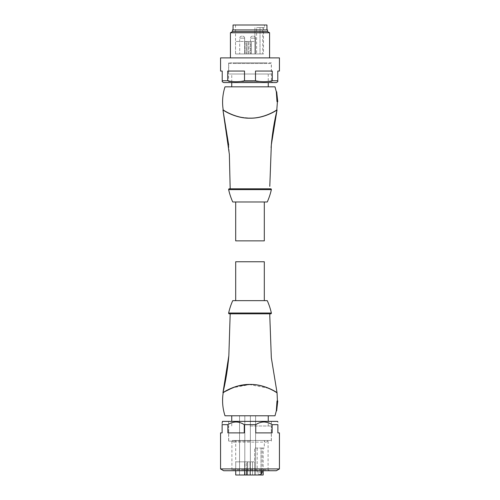 <?xml version="1.0" encoding="UTF-8"?>
<svg xmlns="http://www.w3.org/2000/svg" width="500" height="500" viewBox="0 0 500 500"><rect width="100%" height="100%" fill="white"/><g stroke="black" fill="none" stroke-linecap="round" stroke-linejoin="round"><path stroke-width="0.38" stroke-dasharray="2.5 1.88" d="M279.444 468.919L220.556 468.919M220.556 432.894L222.119 432.894L222.119 424.669L227.862 424.669L227.862 432.894L244.256 432.894L244.256 424.669L255.744 424.669L255.744 432.894L272.137 432.894L272.137 424.669L277.881 424.669L277.881 432.894L279.444 432.894M222.456 421.381L277.544 421.381M277.881 421.962L277.881 422.438M272.137 424.669C266.688 421.125 261.225 421.125 255.744 424.669M276.319 470.725L223.681 470.725M250 441.119L228.619 441.119L250 441.119M268.094 441.119L268.094 469.775L231.906 469.775L268.094 469.775L269.738 470.725L230.263 470.725L269.738 470.725M231.906 441.119L231.906 469.775L230.263 470.725M244.256 424.669C238.806 421.125 233.344 421.125 227.862 424.669M222.119 424.669L222.119 423.206M244.256 432.894L227.862 432.894L244.256 432.894M255.744 432.894L272.137 432.894L255.744 432.894M250 421.381L271.381 421.381L250 421.381M249.506 313.819L251.475 313.819M253.425 313.819L254.431 313.819M263.913 313.819L265.475 313.819M253.244 313.819L269.819 313.819M223.219 392.656L227.113 390.294L238.181 385.962M249.169 384.487L268.913 388.363L276.8 392.756C277.431 392.95 264.506 384.1 250 384.513L232.694 387.769M277.044 392.706C277.65 392.912 264.819 384.062 249.969 384.45C235.15 384.081 222.344 392.919 222.95 392.706M225.244 391.444L223.306 392.688M229.775 415.788L275 415.788M276.325 410.856L276.988 400.988L277.325 400.988L276.663 410.856M250 415.788L231.744 415.788L250 415.788M250 425.988L271.3 425.988L250 425.988M250 440.462L271.3 440.462L250 440.462M267.6 440.462L232.4 440.462L267.6 440.462A1.644 1.644 0 0 1 265.956 442.106A1.644 1.644 0 0 1 264.306 440.462L264.306 448.025L263.169 448.025L263.169 470.725M232.4 440.462A1.644 1.644 0 0 0 234.044 442.106A1.644 1.644 0 0 0 235.694 440.462L235.694 461.844M263.169 475L246.525 475L246.525 461.844L252.525 461.844L246.525 461.844L246.525 470.725M261.025 470.725L261.025 448.025L264.306 448.025M252.987 475L255.619 475L252.987 475M254.606 475L246.525 475L250.019 475L250.019 461.844L250.019 475L254.606 475L254.606 448.025L261.025 448.025L254.606 448.025L254.606 475L254.606 461.844L254.606 475L261.025 475L254.606 475M252.987 415.788L255.619 415.788L252.987 415.788M261.025 475L261.025 448.025L261.025 475M254.606 461.844L252.525 461.844L254.606 461.844M261.025 448.025L263.169 448.025M259.669 448.025L262.137 448.025L259.669 448.025M259.506 474.344L259.837 474.344L259.506 474.344A2.3 2.3 0 0 1 257.206 472.038L261.025 472.038M259.837 474.344A2.3 2.3 0 0 0 261.025 474.012M246.525 461.844L235.725 461.844L245.019 461.844L245.019 475L247.65 475L235.725 475L245.019 475L245.019 461.844L247.65 461.844L244.65 461.844L246.525 461.844M242.175 475L239.544 475L242.175 475M244.65 470.725L244.65 461.844L244.65 475L246.525 475M244.65 475L235.725 475L235.725 461.844L235.725 470.725M242.175 415.788L239.544 415.788L242.175 415.788M267.269 300.656L232.731 300.656M264.306 300.656L235.694 300.656L264.306 300.656M264.306 261.762L235.694 261.762M229.275 188.819L270.725 188.819M230.406 188.812L269.587 188.812L230.406 188.812M230.181 188.812L253.381 188.812M222.95 109.925C222.344 109.712 235.175 118.575 250.044 118.188C264.875 118.544 277.669 109.706 277.044 109.925M276.775 109.975C277.4 109.763 264.669 118.531 250 118.15C235.331 118.531 222.613 109.769 223.225 109.975M276.325 91.775L276.994 101.644L277.406 101.644L276.994 101.644L277.331 101.644L276.663 91.775M276.8 109.875C277.5 109.644 264.525 118.531 250 118.119L240.487 117.163C235.35 116.025 233.9 115.331 230.769 114.069C221.262 109.312 223.713 109.931 223.2 109.869C221.988 102.056 222.587 94.375 225 86.844L275 86.844M232.731 201.975L267.269 201.975M264.306 201.975L235.694 201.975L264.306 201.975M235.694 240.869L264.306 240.869M268.256 86.844L231.744 86.844L268.256 86.844M231.744 74.013L268.256 74.013L231.744 74.013L231.744 82.569M268.256 74.013L268.256 82.569M271.3 74.013L228.7 74.013L271.3 74.013L271.3 63.487L228.7 63.487L228.7 74.013M228.7 63.487L271.3 63.487M266.944 63.487L233.056 63.487L266.944 63.487L266.944 62.831L233.056 62.831L233.056 63.487M233.056 62.831L266.944 62.831M271.381 62.831L228.619 62.831L271.381 62.831L271.381 81.619L228.619 81.619L226.975 82.569L273.025 82.569L226.975 82.569M228.619 62.831L228.619 81.619L271.381 81.619L273.025 82.569M223.681 82.569L276.319 82.569M222.206 81.713L222.206 80.763L227.7 80.763C233.281 82.019 238.881 82.019 244.506 80.763L255.494 80.763C261.075 82.019 266.675 82.019 272.3 80.763L277.794 80.763L277.794 81.713M272.3 80.763L272.3 71.05L255.494 71.05L255.494 80.763M220.556 57.894L279.444 57.894M279.444 71.05L277.794 71.05L277.794 80.763M272.3 71.05L255.494 71.05L272.3 71.05M244.506 80.763L244.506 71.05L227.7 71.05L227.7 80.763M222.206 80.763L222.206 71.05L220.556 71.05M244.506 71.05L227.7 71.05L244.506 71.05M269.575 57.894L230.425 57.894L269.575 57.894M230.425 32.769L269.575 32.769M232.481 31.581L267.519 31.581M232.481 29.931L267.519 29.931M266.944 29.931L233.056 29.931L266.944 29.931M233.056 25L266.944 25M264.475 25L235.525 25L264.475 25L264.475 27.631L263.481 27.631L263.481 53.95L246.156 53.95L246.156 41.45L244.906 41.45L246.156 41.45L246.156 53.95L260.031 53.95L260.031 27.631L264.475 27.631M244.906 41.45L244.906 53.95L235.544 53.95L235.525 41.45L235.544 53.95L244.906 53.95L244.906 41.45L248.463 41.45L244.906 41.45M235.525 25L235.525 41.45L248.538 41.45L235.544 41.45M246.156 41.45L250.037 41.45L246.156 41.45M251.444 41.45L254.931 41.45L251.444 41.45L251.444 53.95L254.931 53.95L246.156 53.95L251.444 53.95L251.444 41.45M247.056 53.95L235.544 53.95L248.538 53.95L244.906 53.95L248.538 53.95L247.056 53.95L247.056 41.45L247.056 53.95M239.706 53.95L244.644 53.95L239.706 53.95L239.706 38.156A1.975 1.975 0 0 1 241.681 36.181L242.669 36.181L241.681 36.181A1.975 1.975 0 0 0 239.706 38.156L244.644 38.156A1.975 1.975 0 0 0 242.669 36.181A1.975 1.975 0 0 1 244.644 38.156L239.706 38.156L244.644 38.156L239.706 38.156L239.706 53.95L244.644 53.95L244.644 38.156L244.644 53.95L239.706 53.95M250.519 53.95L255.456 53.95L250.519 53.95L250.519 38.156A1.975 1.975 0 0 1 252.494 36.181L253.481 36.181L252.494 36.181A1.975 1.975 0 0 0 250.519 38.156L255.456 38.156A1.975 1.975 0 0 0 253.481 36.181A1.975 1.975 0 0 1 255.456 38.156L250.519 38.156L255.456 38.156L250.519 38.156L250.519 53.95L255.456 53.95L255.456 38.156L255.456 53.95L250.519 53.95M260.031 53.95L254.931 53.95L260.031 53.95L260.031 27.631L260.031 53.95L263.481 53.95M260.031 27.631L263.481 27.631M256.631 27.631L262.712 27.631L256.631 27.631L256.631 53.95L262.712 53.95L262.712 27.631M262.712 53.95L256.631 53.95M254.931 41.45L254.931 53.95L254.931 41.45M254.931 53.95L254.931 27.631L254.931 53.95M228.637 313.012L271.363 313.012M252.525 461.844L252.525 475L252.525 461.844M262.137 472.038L257.206 472.038L257.206 448.025M247.525 461.844L247.525 475L247.525 461.844M271.363 189.619L228.637 189.619M248.463 53.95L248.463 41.45L248.463 53.95M250.037 41.45L250.037 53.95L250.037 41.45M228.619 441.119L228.619 421.381M271.381 441.119L271.381 421.381M268.256 425.988L268.256 421.381M271.3 440.462L271.3 425.988M234.044 442.106L265.956 442.106L234.044 442.106M250.356 475L250.356 415.788L250.356 475M255.619 475L255.619 415.788L255.619 475M262.137 470.725L262.137 448.025M247.65 475L247.65 461.844L247.65 475M239.544 475L239.544 415.788L239.544 475M244.806 475L244.806 415.788L244.806 475M228.7 440.462L228.7 425.988M231.744 425.988L231.744 421.381M228.681 145.025L229.363 154.362M248.538 53.95L248.538 41.45L248.538 53.95"/><path stroke-width="0.75" d="M250 468.919L279.444 468.919L279.444 432.894L277.881 432.894L277.881 424.669L272.137 424.669L272.137 432.894L255.744 432.894L255.744 424.669L244.256 424.669L244.256 432.894L227.862 432.894L227.862 424.669L222.119 424.669L222.119 432.894L220.556 432.894L220.556 468.919L250 468.919M277.881 421.962L277.544 421.381L222.456 421.381L222.119 423.206M255.744 424.669C261.194 421.125 266.656 421.125 272.137 424.669M277.881 424.669C277.881 421.125 277.881 421.125 277.881 424.669C277.881 421.125 277.881 421.125 277.881 424.669M220.556 468.919L223.681 470.725L276.319 470.725L279.444 468.919M222.119 424.669C222.119 421.125 222.119 421.125 222.119 424.669M227.862 424.669C233.312 421.125 238.775 421.125 244.256 424.669M265.475 313.819L270.725 313.819A0.656 0.656 0 0 0 271.363 313.012L228.637 313.012A0.656 0.656 0 0 0 229.275 313.819L249.506 313.819M270.725 313.819L229.275 313.819M228.637 313.012A65.788 65.788 0 0 1 232.731 300.656L267.269 300.656A65.788 65.788 0 0 1 271.363 313.012M251.475 313.819L253.425 313.819M254.431 313.819L263.913 313.819M269.819 313.819L269.794 316.031L269.819 313.819L230.181 313.819L253.244 313.819M230.181 313.819L228.844 355.725L222.95 392.706C222.344 392.925 235.162 384.062 250.037 384.444C264.869 384.081 277.669 392.925 277.044 392.706L271.331 357.8L269.794 316.031M223.219 392.656L223.194 392.762C222.569 392.95 235.487 384.1 250 384.519C264.525 384.1 277.5 392.981 276.806 392.756L276.775 392.656C277.4 392.869 264.675 384.1 250.006 384.481C235.331 384.1 222.613 392.863 223.219 392.656L222.95 392.706C225.856 380.531 227.819 368.2 228.844 355.725M238.181 385.962L249.169 384.487M232.694 387.769L225.244 391.444M223.194 392.762C221.981 400.581 222.581 408.256 225 415.788L229.775 415.788M275 415.788L276.325 410.844L276.663 410.856L277.331 400.988L276.994 400.988L277.413 400.988L276.994 400.988L276.325 410.856L275 415.788L225 415.788M246.525 470.725L246.525 475L261.025 475L261.025 470.725M263.169 470.725L263.169 475L261.025 475M261.025 474.012A2.3 2.3 0 0 0 262.137 472.038L262.137 470.725M246.525 475L244.65 475L244.65 470.725M235.725 470.725L235.725 475L244.65 475M235.694 300.656L235.694 261.762L264.306 261.762L264.306 300.656M228.619 189.475A0.656 0.656 0 0 1 229.275 188.819L270.725 188.819A0.656 0.656 0 0 1 271.363 189.619A65.788 65.788 0 0 1 267.269 201.975L232.731 201.975A65.788 65.788 0 0 1 228.637 189.619A0.656 0.656 0 0 1 228.619 189.475M253.381 188.812L230.181 188.812L229.363 154.362L222.95 109.925L228.681 145.025M269.794 186.331L271.331 144.831L277.044 109.925C277.65 109.719 264.819 118.569 249.969 118.188C235.15 118.55 222.344 109.712 222.95 109.925L223.225 109.975C222.606 109.763 235.331 118.531 250 118.15C264.669 118.531 277.394 109.763 276.775 109.975L277.044 109.925C274.075 122.369 272.094 134.969 271.087 147.719M223.225 109.975L223.2 109.869C222.5 109.644 235.475 118.531 250 118.119C264.506 118.531 277.438 109.681 276.8 109.875L276.775 109.975M223.2 109.869C221.988 102.056 222.587 94.381 225 86.844L275 86.844L276.325 91.775L276.988 101.644L277.325 101.644L276.663 91.775L276.325 91.775L275 86.844M235.694 201.975L235.694 240.869L264.306 240.869L264.306 201.975M231.744 82.569L231.744 86.844M268.256 82.569L268.256 86.844M272.3 80.763C266.719 82.019 261.119 82.019 255.494 80.763L255.494 71.05L272.3 71.05L272.3 80.763L277.794 80.763L277.794 81.713L276.319 82.569L223.681 82.569L222.206 81.713L222.206 80.763L227.7 80.763L227.7 71.05L244.506 71.05L244.506 80.763C238.925 82.019 233.325 82.019 227.7 80.763M255.494 80.763L244.506 80.763M277.794 80.763L277.794 71.05L279.444 71.05L279.444 57.894L220.556 57.894L220.556 71.05L222.206 71.05L222.206 80.763M267.519 31.581L232.481 31.581L232.481 29.931L267.519 29.931L267.519 31.581L269.575 32.769L230.425 32.769L230.425 57.894M269.575 32.769L269.575 57.894M232.481 31.581L230.425 32.769M266.944 29.931L266.944 25L233.056 25L233.056 29.931M261.025 472.038L262.137 472.038M228.637 189.619L271.363 189.619M277.413 400.988L277.044 392.706M276.663 410.856L277.75 400.988M268.256 421.381L268.256 415.788M231.744 421.381L231.744 415.788M277.406 101.644L276.8 109.875M276.663 91.775L277.75 101.644"/></g></svg>
